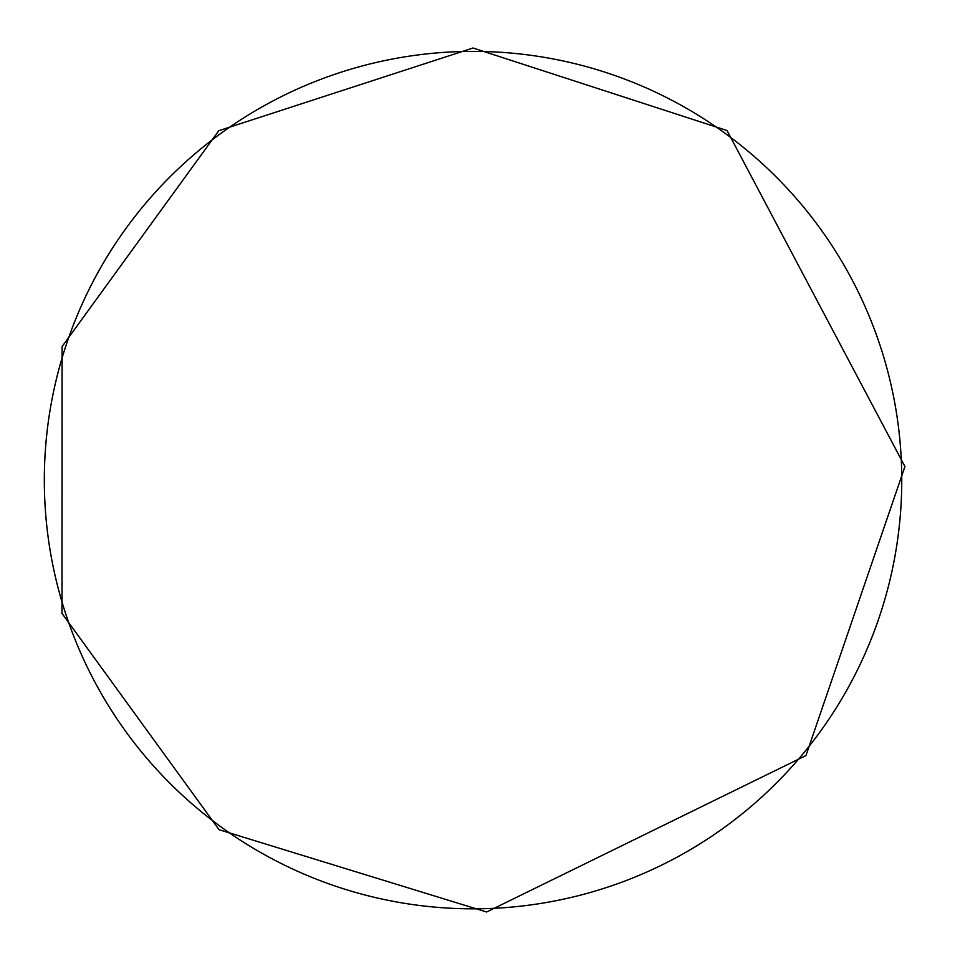 <?xml version="1.0" encoding="UTF-8"?>
<svg xmlns="http://www.w3.org/2000/svg" width="960" height="960" viewBox="0 0 960 960"><rect width="100%" height="100%" fill="white"/><g stroke="black" fill="none" stroke-linecap="round" stroke-linejoin="round"><path stroke-width="1.44" d="M473.04 51.384A428.724 428.724 0 0 1 844.332 694.464A428.724 428.724 0 0 1 101.76 694.464A428.724 428.724 0 0 1 473.04 51.384M473.04 48L727.032 130.524L904.932 466.536L805.98 755.544L486.612 912L219.06 829.692L61.98 613.332L62.088 346.584L218.796 130.704L473.04 48"/></g></svg>
